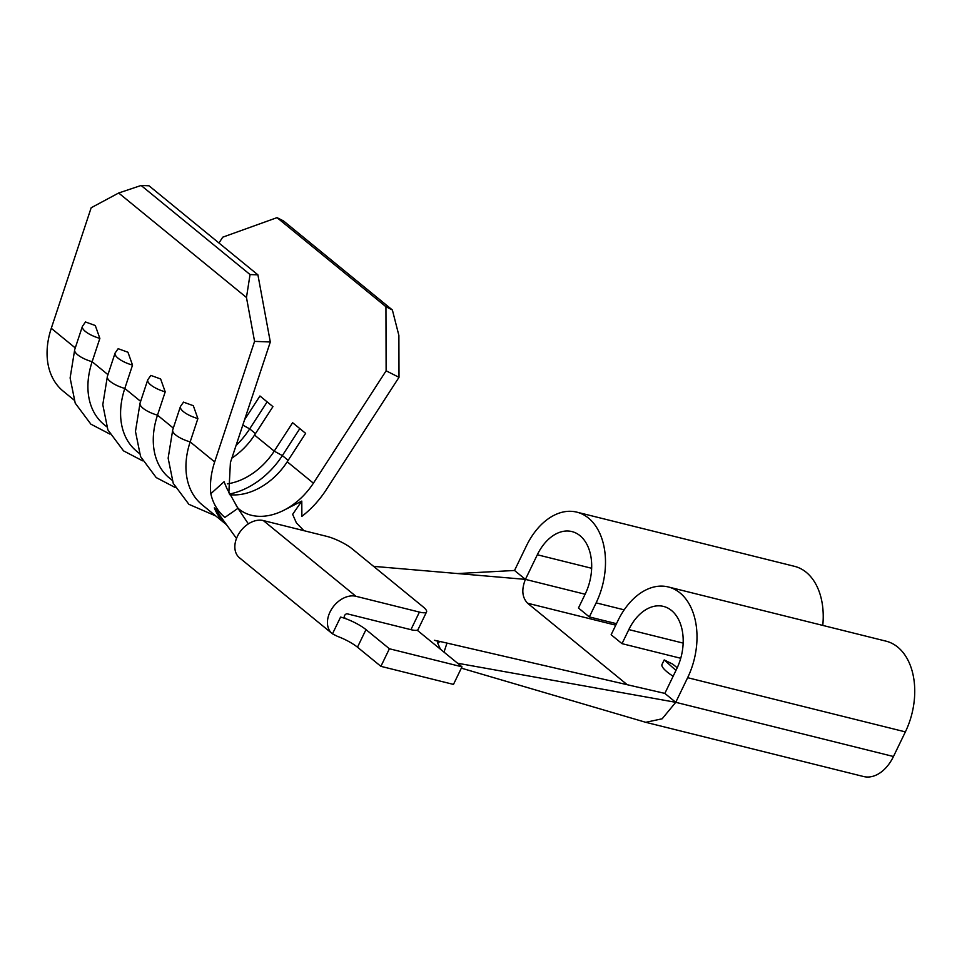 <?xml version="1.0" encoding="UTF-8"?>
<svg xmlns="http://www.w3.org/2000/svg" width="962" height="962" viewBox="0 0 962 962"><rect width="100%" height="100%" fill="white"/><g stroke="black" fill="none" stroke-linecap="round" stroke-linejoin="round"><path stroke-width="1.44" d="M330.026 612A22.547 16.053 129.3 0 0 332.082 633.513A22.547 16.053 129.3 0 0 332.479 633.826L340.572 617.087L345.286 618.265A2.501 1.78 -50.7 0 1 344.769 618.001A2.501 1.78 -50.7 0 1 344.54 615.608A2.501 1.78 -50.7 0 1 347.414 613.864L410.918 629.677L419.42 612.085L355.916 596.284A22.547 16.053 129.3 0 0 330.026 612M419.42 612.085A20.046 4.485 25.8 0 0 426.563 611.904A20.046 4.485 25.8 0 0 423.039 606.794L352.236 548.893A20.046 4.485 25.8 0 0 326.827 536.375L263.323 520.562A22.547 16.053 129.3 0 0 237.434 536.291A22.547 16.053 129.3 0 0 239.43 557.756L332.082 633.513M380.904 666.341L453.475 684.415L461.976 666.822L389.394 648.761L380.904 666.341L357.479 647.198A20.046 4.485 25.8 0 0 337.385 636.327L332.479 633.826M457.515 573.556L514.526 570.478L526.43 545.851A64.129 42.677 104 0 1 576.779 512.133A64.129 42.677 104 0 1 596.139 602.861L589.345 616.931L616.474 623.689M457.575 663.227L675.745 702.308L664.85 693.398L676.755 668.782A44.084 29.341 -76 0 0 663.431 606.397A44.084 29.341 -76 0 0 628.823 629.593L622.017 643.65L611.135 634.752L617.929 620.682A64.129 42.677 104 0 1 668.277 586.952A64.129 42.677 104 0 1 687.638 677.693L675.745 702.308L662.169 718.782L645.851 722.294M172.006 480.146L169.396 478.018A78.15 55.652 -50.7 0 1 157.491 415.163L165.211 391.835A18.098 6.025 -161.7 0 1 150.745 384.92A18.098 6.025 -161.7 0 1 147.775 379.774L140.055 403.102A18.098 6.025 -161.7 0 0 143.025 408.237A18.098 6.025 -161.7 0 0 157.491 415.163L173.304 428.09M225.505 523.893L202.068 504.737A78.15 55.652 -50.7 0 1 190.163 441.883L197.883 418.566A18.098 6.025 -161.7 0 1 183.417 411.64A18.098 6.025 -161.7 0 1 180.447 406.493L172.739 429.822A18.098 6.025 -161.7 0 0 175.697 434.968A18.098 6.025 -161.7 0 0 190.163 441.883L214.67 461.928C211.039 473.027 209.752 483.621 210.822 493.71L224.086 481.734L225.276 484.68M303.896 530.663L296.392 522.883L292.64 514.345L301.791 501.082L301.876 516.378C311.423 508.934 319.564 500.048 326.274 489.706L399.002 377.32L386.123 370.803L313.408 483.189C305.591 495.021 295.827 504.004 284.115 510.137A58.117 41.378 -50.7 0 1 239.261 509.271A58.117 41.378 -50.7 0 1 237.975 508.14M224.086 481.734L226.9 488.564L237.951 508.333L224.88 517.436L214.322 507.876A78.15 55.652 129.3 0 0 224.591 523.039L226.972 525.312M224.88 517.436C217.604 511.159 212.915 503.246 210.822 493.71M254.569 341.378L246.464 297.498L250.048 274.555L257.912 274.855L270.31 341.979L254.569 341.378L214.67 461.928M246.464 297.498L118.675 193.001L91.174 207.756L51.287 328.307A78.15 55.652 129.3 0 0 63.191 391.161L73.966 399.976M85.546 321.993L95.286 325.529L99.856 338.396A18.098 6.025 -161.7 0 1 85.39 331.469A18.098 6.025 -161.7 0 1 82.419 326.334L74.699 349.651A18.098 6.025 -161.7 0 0 77.669 354.798A18.098 6.025 -161.7 0 0 92.136 361.712L99.856 338.396M118.218 348.713L127.958 352.248L132.528 365.115A18.098 6.025 -161.7 0 1 118.061 358.189A18.098 6.025 -161.7 0 1 115.091 353.054L107.383 376.37A18.098 6.025 -161.7 0 0 110.341 381.517A18.098 6.025 -161.7 0 0 124.807 388.444L132.528 365.115M150.902 375.433L160.63 378.968L165.211 391.835M183.574 402.164L193.314 405.699L197.883 418.566M139.322 453.427L136.712 451.286A78.15 55.652 -50.7 0 1 124.807 388.444L140.632 401.37M106.65 426.695L104.04 424.567A78.15 55.652 -50.7 0 1 92.136 361.712L107.948 374.651M288.155 460.341L282.359 455.591L274.218 451.142L254.545 435.052A58.117 41.378 -50.7 0 1 231.866 458.14M313.408 483.189L287.229 461.784L305.627 433.345L292.616 422.715L274.218 451.142A58.117 41.378 -50.7 0 1 227.345 483.85M228.836 492.869L230.411 462.53L270.31 341.979M287.229 461.784A58.117 41.378 -50.7 0 1 229.714 494.672M257.912 274.855L148.99 185.774L141.125 185.474L118.675 193.001M668.277 586.952L886.002 641.149A64.129 42.677 104 0 1 905.374 731.89L893.47 756.505A38.071 25.337 104 0 1 863.575 776.526L645.851 722.33M622.017 643.65L680.723 658.273M576.779 512.133L794.504 566.329A64.129 42.677 104 0 1 822.775 625.408M589.345 616.931L578.451 608.02L585.257 593.951A44.084 29.341 -76 0 0 571.933 531.577A44.084 29.341 -76 0 0 537.325 554.761L525.42 579.377C521.368 589.465 522.089 597.414 527.573 603.222L627.26 684.74M675.961 670.406L664.201 659.932L672.751 664.141L677.212 667.796M673.123 676.274A30.062 6.734 -154.2 0 1 667.315 672.089A30.062 6.734 -154.2 0 1 662.024 664.417L664.201 659.932M373.593 566.353L525.42 579.377L514.526 570.478M417.159 630.182L440.44 649.218L437.482 642.628L440.476 641.582L664.85 693.398M446.945 643.205L444.011 652.128M340.572 617.087A20.046 4.485 -154.2 0 1 365.981 629.605L357.479 647.198M389.394 648.761L365.981 629.605M461.976 666.822L440.44 649.218M426.563 611.904L418.073 629.485A20.046 4.485 -154.2 0 1 410.918 629.677M237.951 508.333L248.364 523.881M284.115 510.137L301.791 501.082M214.322 507.876L236.496 538.443M386.123 370.803L385.942 306.722L392.376 309.98L398.881 335.437L399.002 377.32M392.376 309.98L283.453 220.899L277.02 217.64L222.727 237.181L218.963 243.001M385.942 306.722L277.02 217.64M244.576 419.745L259.944 395.995L272.943 406.625L254.545 435.052M250.048 274.555L141.125 185.474M255.483 433.621L249.687 428.872A69.132 49.23 -50.7 0 1 236.039 445.538M242.797 425.108L249.687 428.872L267.147 401.888M299.819 428.607L282.359 455.591A69.132 49.23 -50.7 0 1 229.401 494.035M75.276 347.931L51.287 328.307M687.638 677.693L905.374 731.89M628.823 629.593L683.14 643.109M527.573 603.222L615.752 625.168M525.42 579.377L585.112 594.239M537.325 554.761L591.642 568.277M596.139 602.861L624.182 609.848M675.745 702.308L893.47 756.505M345.286 618.265L344.408 617.544M355.916 596.284L263.323 520.562M645.237 722.161L461.339 668.145M440.488 641.582L434.367 640.283L438.961 641.546M238.408 508.657L236.171 505.675M109.884 434.078L90.861 424.146L75.216 403.15L70.118 377.982L74.699 349.651M85.51 321.945L82.419 326.334M142.568 460.81L123.533 450.865L107.888 429.882L102.79 404.701L107.383 376.37M175.24 487.53L156.217 477.585L140.572 456.601L135.474 431.433L140.055 403.102M215.801 515.969L188.889 504.316L173.244 483.321L168.146 458.152L172.739 429.822M118.182 348.665L115.091 353.054M150.866 375.396L147.775 379.774M183.538 402.116L180.447 406.493"/></g></svg>
